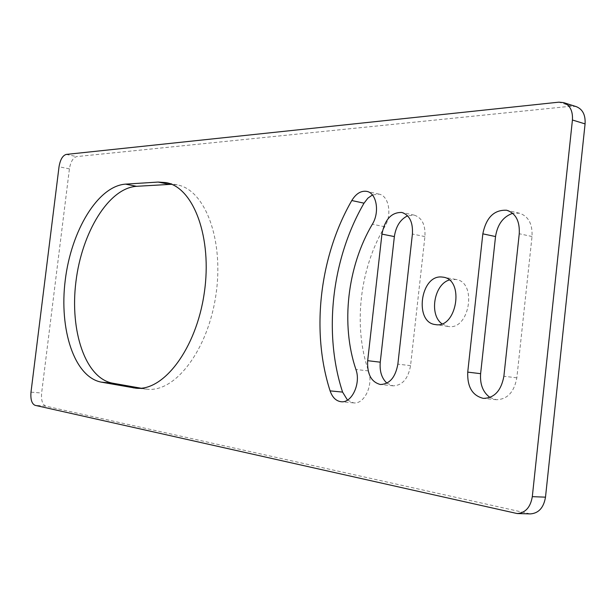 <?xml version="1.0" encoding="UTF-8"?>
<svg xmlns="http://www.w3.org/2000/svg" width="616" height="616" viewBox="0 0 616 616"><rect width="100%" height="100%" fill="white"/><g stroke="black" fill="none" stroke-linecap="round" stroke-linejoin="round"><path stroke-width="0.46" stroke-dasharray="3.08 2.31" d="M576.237 106.63L571.494 106.168L76.669 156.595C73.058 157.673 70.64 161.754 69.423 168.861L41.626 393.031C41.064 400.285 42.45 404.658 45.777 406.144L530.337 513.906M347.493 400.092L353.584 402.879C364.333 404.62 373.712 384.723 368.468 370.909C353.06 326.203 359.644 268.684 384.715 226.75C392.292 214.753 388.904 195.711 379.079 194.14L372.418 194.964M489.951 397.451L496.288 399.715C507.307 399.476 514.152 392.176 516.839 377.816L532.024 236.529C532.624 223.985 528.428 216.216 519.45 213.205L512.689 213.321M441.949 323.785L448.063 326.442C469.446 330.961 477.623 282.005 455.894 279.441L449.233 280.018M386.91 383.144L393.046 385.832C402.302 385.539 408.138 378.809 410.556 365.65L424.917 236.583C425.556 224.855 422.006 217.71 414.283 215.146L407.6 215.816M140.987 388.211L147.286 389.212C175.198 392.569 207.992 350.057 215.923 294.864C224.17 239.709 204.966 189.69 177.3 184.9L171.571 184.292M69.423 168.861L59.028 166.767M66.235 154.424L76.669 156.595M571.494 106.168L558.881 102.164M45.777 406.144L35.073 405.328M30.992 392.146L41.626 393.031M514.868 513.251L528.058 513.621M384.715 226.75L372.357 224.216M368.468 370.909L355.917 369.485M516.839 377.816L503.88 376.26M532.024 236.529L519.257 233.741M410.556 365.65L397.867 364.133M424.917 236.583L412.404 234.034M144.714 388.865L138.446 388.303M379.079 194.14L366.797 191.384M353.584 402.879L341.033 401.717M496.288 399.715L483.329 398.375M519.45 213.205L506.745 210.256M455.894 279.441L443.22 277.169M448.063 326.442L435.335 324.563M393.046 385.832L380.38 384.492M414.283 215.146L401.84 212.458M177.3 184.9L166.074 182.606M147.286 389.212L135.867 388.188"/><path stroke-width="0.92" d="M517.147 513.544L530.337 513.906C538.63 513.305 543.682 507.73 545.499 497.166L532.309 496.65C530.484 507.307 525.433 512.936 517.147 513.544L35.073 405.328C31.778 403.834 30.415 399.445 30.992 392.146L59.028 166.767C60.245 159.629 62.647 155.509 66.235 154.424L558.881 102.164L563.617 102.618C570.023 105.19 572.957 110.988 572.426 120.004L585.077 123.901C585.6 114.953 582.651 109.201 576.237 106.63L563.617 102.618M532.309 496.65L572.426 120.004M351.79 200.531C356.071 193.555 361.068 190.506 366.797 191.384C376.576 192.939 379.926 212.12 372.357 224.216C347.301 266.528 340.64 324.463 355.917 369.485C361.122 383.398 351.736 403.457 341.033 401.717C335.997 401.001 332.355 397.382 330.099 390.875C310.857 331.254 319.558 256.464 351.79 200.531L364.033 203.18C331.762 258.635 323.161 332.902 342.588 392.099L347.493 400.092M503.88 376.26C501.178 390.752 494.325 398.121 483.329 398.375C472.387 395.665 467.197 386.91 467.737 372.126L482.836 233.841C486.17 217.487 494.14 209.625 506.745 210.256C515.707 213.259 519.881 221.09 519.257 233.741L503.88 376.26M441.472 276.984L443.22 277.169C464.887 279.71 456.656 329.075 435.335 324.563C414.168 322.491 420.289 275.183 441.472 276.984M397.867 364.133C395.433 377.4 389.612 384.184 380.38 384.492C371.286 382.105 367.051 374.166 367.675 360.683L381.943 234.119C384.831 219.419 391.46 212.197 401.84 212.458C409.532 215.023 413.059 222.214 412.404 234.034L397.867 364.133M101.401 382.159C74.305 377.154 58.967 329.46 65.25 280.134C71.202 230.769 97.836 186.047 125.556 184.13L158.173 182.066L166.074 182.606C193.547 187.349 212.551 237.63 204.243 293.147C196.258 348.718 163.579 391.53 135.867 388.188L101.401 382.159L112.566 383.175L140.987 388.211M545.499 497.166L585.077 123.901M372.418 194.964L367.868 198.175L364.033 203.18M512.689 213.321C503.21 216.632 497.489 224.37 495.534 236.552L480.619 373.673C479.856 384.361 482.967 392.292 489.951 397.451M449.233 280.018C434.034 284.407 428.99 314.791 441.949 323.785M407.6 215.816C400.338 219.381 395.926 226.303 394.363 236.59L380.257 362.185C379.495 371.332 381.712 378.316 386.91 383.144M171.571 184.292L136.506 186.309C108.593 188.134 81.836 232.563 75.937 281.651C69.7 330.715 85.262 378.17 112.566 383.175M342.588 392.099L330.099 390.875M480.619 373.673L467.737 372.126M495.534 236.552L482.836 233.841M380.257 362.185L367.675 360.683M394.363 236.59L381.943 234.119M136.506 186.309L125.556 184.13M169.346 184.346L158.173 182.066M138.446 388.303L133.31 387.849"/></g></svg>

